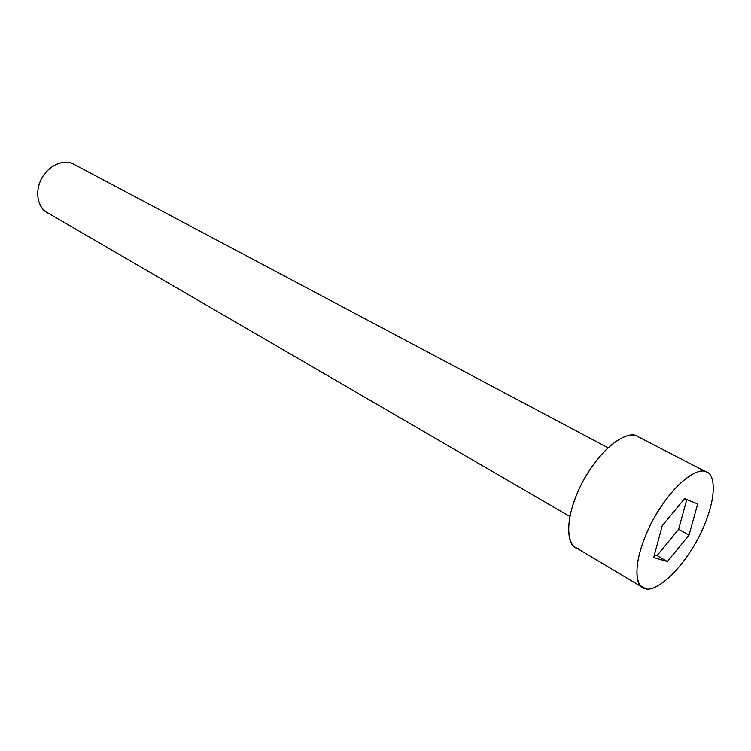 <?xml version="1.0" encoding="UTF-8"?>
<svg xmlns="http://www.w3.org/2000/svg" width="751" height="751" viewBox="0 0 751 751"><rect width="100%" height="100%" fill="white"/><g stroke="black" fill="none" stroke-linecap="round" stroke-linejoin="round"><path stroke-width="1.13" d="M607.925 447.746L73.185 163.878C67.872 160.526 52.495 160.949 42.206 177.32C32.65 194.481 40.423 209.839 47.003 212.439L569.737 516.435M637.824 436.603L706.898 472.248C714.642 473.834 718.923 498.345 697.839 539.03C675.787 579.209 651.906 592.145 645.381 588.615L640.622 585.771L645.381 588.615C651.906 592.239 676.21 578.899 698.252 538.251C719.233 497.2 714.389 473.412 706.597 472.097C701.209 466.803 676.031 477.683 651.774 522.123C629.188 567.08 637.017 589.075 645.381 588.615L642.79 587.564C634.661 585.855 631.891 557.148 655.351 515.618C679.411 475.543 701.124 467.629 706.597 472.097L637.167 436.265C631.14 431.581 608.639 438.377 585.348 476.829C562.743 516.744 567.08 545.376 575.735 547.517L642.79 587.564M662.204 525.747L684.621 498.645L697.698 503.959L689.014 535.05L667.414 561.57L653.689 557.571L662.204 525.747L653.689 557.571L667.414 561.57L689.014 535.05L697.698 503.959L684.621 498.645L662.204 525.747M578.514 548.699C569.727 548.69 560.396 526.451 581.903 483.09C605.193 440.321 631.187 430.764 637.167 436.265M686.789 499.528L678.622 529.286L689.014 535.05L678.622 529.286L657.041 555.599L667.414 561.57L657.041 555.599L654.421 554.829L657.041 555.599L678.622 529.286L686.789 499.528M48.853 213.368C42.45 211.698 32.546 198.348 40.995 179.583C50.683 161.371 67.768 160.179 73.185 163.878M637.496 436.425L706.898 472.248"/></g></svg>
